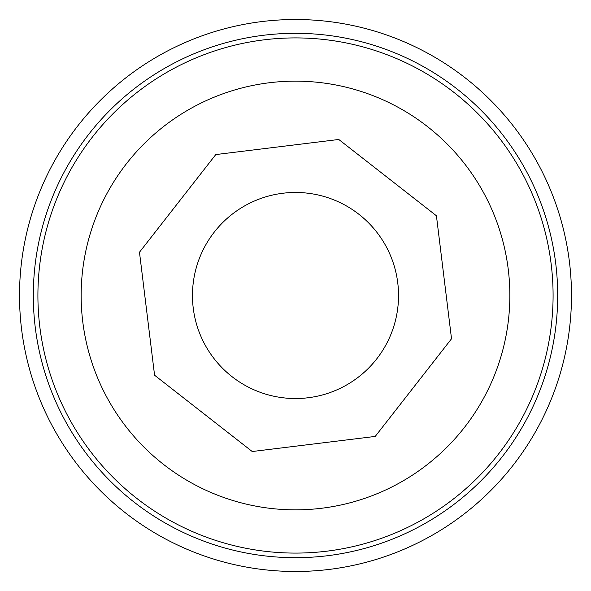 <?xml version="1.0" encoding="UTF-8"?>
<svg xmlns="http://www.w3.org/2000/svg" width="591" height="591" viewBox="0 0 591 591"><rect width="100%" height="100%" fill="white"/><g stroke="black" fill="none" stroke-linecap="round" stroke-linejoin="round"><path stroke-width="0.89" d="M398.533 295.5A103.033 103.033 0 0 0 295.5 192.467A103.033 103.033 0 0 0 192.467 295.5A103.033 103.033 0 0 0 295.5 398.533A103.033 103.033 0 0 0 398.533 295.5M338.769 139.476L436.424 215.774L451.524 338.769L375.226 436.424L252.231 451.524L154.576 375.226L139.476 252.231L215.774 154.576L338.769 139.476M88.946 238.217A214.348 214.348 0 0 1 352.783 88.946A214.348 214.348 0 0 1 502.055 352.783A214.348 214.348 0 0 1 238.217 502.055A214.348 214.348 0 0 1 88.946 238.217M364.337 47.28A257.587 257.587 0 0 1 543.72 364.337A257.587 257.587 0 0 1 226.663 543.72A257.587 257.587 0 0 1 47.28 226.663A257.587 257.587 0 0 1 364.337 47.28M369.257 29.55A275.99 275.99 0 0 1 561.45 369.257A275.99 275.99 0 0 1 221.743 561.45A275.99 275.99 0 0 1 29.55 221.743A275.99 275.99 0 0 1 369.257 29.55M42.848 225.437A262.19 262.19 0 0 1 365.563 42.848A262.19 262.19 0 0 1 548.153 365.563A262.19 262.19 0 0 1 225.437 548.153A262.19 262.19 0 0 1 42.848 225.437"/></g></svg>
